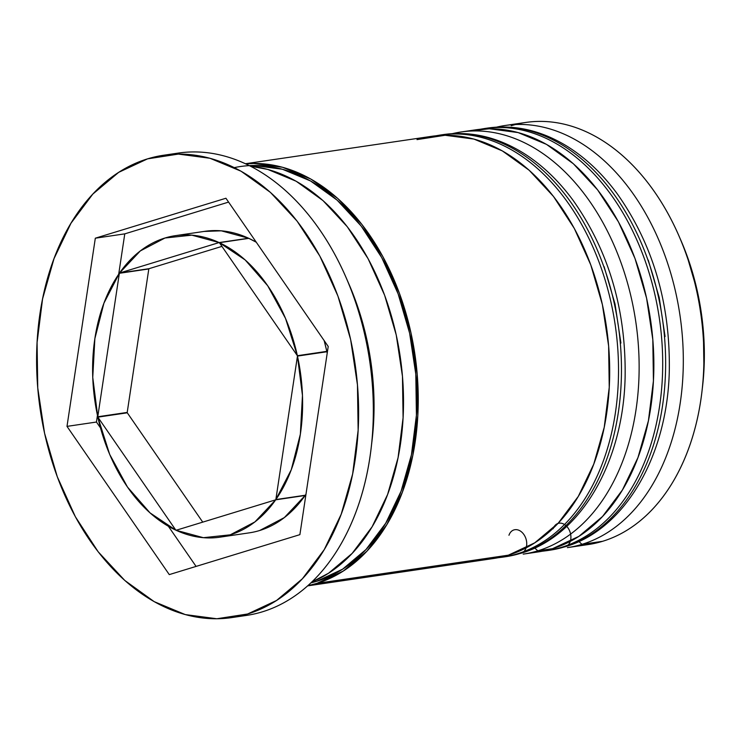 <?xml version="1.0" encoding="UTF-8"?>
<svg xmlns="http://www.w3.org/2000/svg" width="741" height="741" viewBox="0 0 741 741"><rect width="100%" height="100%" fill="white"/><g stroke="black" fill="none" stroke-linecap="round" stroke-linejoin="round"><path stroke-width="1.11" d="M565.355 546.701A12.189 8.883 -107 0 1 564.318 546.941L561.372 547.367A213.352 145.236 81.6 0 1 546.765 550.665L549.711 550.23A213.352 145.236 -98.4 0 0 564.318 546.941A213.352 145.236 -98.4 0 0 660.518 307.163A213.352 145.236 -98.4 0 0 487.55 128.082L484.605 128.517A213.352 145.236 81.6 0 1 657.582 307.598A213.352 145.236 81.6 0 1 561.372 547.367L564.318 546.941A12.189 8.883 73 0 0 565.355 546.701A12.189 8.883 73 0 0 568.125 528.111A12.189 8.883 73 0 0 553.138 528.759M665.075 336.553L659.212 297.558L648.273 260.11M561.372 547.367A213.352 145.236 -98.4 0 0 658.508 312.952A213.352 145.236 -98.4 0 0 491.968 127.711M494.914 127.276A213.352 145.236 81.6 0 1 661.454 312.526A213.352 145.236 81.6 0 1 564.318 546.941M521.173 553.203A12.189 8.883 -107 0 1 520.136 553.444L517.19 553.879A213.352 145.236 81.6 0 1 502.583 557.167L505.529 556.732A213.352 145.236 -98.4 0 0 520.136 553.444A213.352 145.236 -98.4 0 0 616.345 313.675A213.352 145.236 -98.4 0 0 443.377 134.584L440.432 135.019A213.352 145.236 81.6 0 1 613.4 314.101A213.352 145.236 81.6 0 1 517.19 553.879L520.136 553.444A12.189 8.883 73 0 0 521.173 553.203A12.189 8.883 73 0 0 523.943 534.613A12.189 8.883 73 0 0 508.965 535.261M620.902 343.055L615.03 304.06L604.1 266.612M517.19 553.879A213.352 145.236 -98.4 0 0 614.335 319.464A213.352 145.236 -98.4 0 0 447.796 134.214M450.741 133.788A213.352 145.236 81.6 0 1 617.281 319.028A213.352 145.236 81.6 0 1 520.136 553.444M581.981 544.339L578.925 541.514L581.981 544.339A213.352 145.236 -98.4 0 0 676.968 298.234A213.352 145.236 -98.4 0 0 496.59 127.146A213.352 145.236 81.6 0 1 505.223 125.479A213.352 145.236 81.6 0 1 678.191 304.56A213.352 145.236 81.6 0 1 581.981 544.339L602.6 541.3L581.981 544.339A213.352 145.236 81.6 0 1 567.384 547.627L587.993 544.589A213.352 145.236 -98.4 0 0 602.6 541.3A213.352 145.236 81.6 0 1 577.61 545.571M537.809 550.841A213.352 145.236 -98.4 0 0 632.786 304.736A213.352 145.236 -98.4 0 0 452.408 133.649A213.352 145.236 81.6 0 1 461.041 131.981A213.352 145.236 81.6 0 1 634.018 311.072A213.352 145.236 81.6 0 1 537.809 550.841L534.752 548.016L537.809 550.841A213.352 145.236 81.6 0 1 523.202 554.129L537.929 551.962A213.352 145.236 -98.4 0 0 552.536 548.673L537.809 550.841L552.536 548.673A213.352 145.236 -98.4 0 0 648.745 308.904A213.352 145.236 -98.4 0 0 475.768 129.814A213.352 145.236 -98.4 0 0 468.451 131.176L489.301 128.767L518.116 132.574L546.497 144.384L573.349 163.742L597.644 189.918L618.457 221.892L634.981 258.433L646.578 298.151L652.802 339.508L653.423 380.92L648.412 420.786L637.955 457.595L622.459 489.912L602.526 516.496L578.916 536.345L552.536 548.673L537.244 552.064M231.646 617.605A233.665 159.065 81.6 0 1 42.2 421.462A233.665 159.065 81.6 0 1 147.57 158.852L118.68 172.357L92.82 194.086L70.988 223.217L54.019 258.609L42.57 298.919L37.078 342.583L37.754 387.941L44.571 433.235L57.279 476.732L75.369 516.755L98.164 551.776L124.775 580.444L154.193 601.646L185.269 614.585L216.826 618.754L247.642 613.993A233.665 159.065 81.6 0 1 231.646 617.605L246.373 615.428A233.665 159.065 -98.4 0 0 262.37 611.825A233.665 159.065 81.6 0 1 238.982 616.262M307.598 585.881L493.747 558.473A213.352 145.236 -98.4 0 0 508.354 555.176L316.916 583.362A213.352 145.236 81.6 0 1 307.811 585.686M233.128 167.883A211.315 143.847 81.6 0 1 410.746 338.535A211.315 143.847 81.6 0 1 316.481 581.389L342.62 569.171L365.998 549.516L385.746 523.183L401.094 491.172L411.45 454.724L416.414 415.229L415.803 374.214L409.634 333.246L398.149 293.908L381.782 257.711L361.173 226.042L337.099 200.126L310.507 180.943L282.395 169.244L253.857 165.475L249.356 165.623M204.044 231.442L221.309 230.821L248.568 238.231L219.123 242.566L119.533 273.031A152.396 103.74 81.6 0 1 164.974 238.009L140.318 250.921L119.533 273.031L148.987 268.696L221.929 246.382L148.987 268.696L119.533 273.031L219.123 242.566L248.568 238.231A152.396 103.74 -98.4 0 0 204.859 231.322L175.413 235.657A152.396 103.74 81.6 0 1 219.123 242.566L191.854 235.156L164.974 238.009A152.396 103.74 81.6 0 1 175.413 235.657M97.766 416.766A152.396 103.74 81.6 0 1 119.357 273.29L148.811 268.946L127.211 412.422L97.766 416.766L119.357 273.29L103.935 303.143L94.857 338.656L92.755 377.401L97.766 416.766L119.357 273.29L148.811 268.946L127.211 412.422L97.766 416.766M219.382 242.687A152.396 103.74 81.6 0 1 297.373 355.708L326.818 351.364A152.396 103.74 -98.4 0 0 324.16 340.582L326.818 351.364L297.373 355.708L285.526 318.435L267.723 285.776L245.169 259.943L219.382 242.687L297.373 355.708L219.382 242.687L248.837 238.352L256.293 242.242A152.396 103.74 -98.4 0 0 248.837 238.352L219.382 242.687M297.456 356.088A152.396 103.74 81.6 0 1 275.856 499.564L305.311 495.229A152.396 103.74 -98.4 0 0 305.977 494.256L305.311 495.229L275.856 499.564L291.287 469.701L300.355 434.189L302.458 395.444L297.456 356.088L275.856 499.564L297.456 356.088L326.911 351.753L327.207 353.161A152.396 103.74 -98.4 0 0 326.911 351.753L297.456 356.088M219.808 537.188L249.263 532.853A152.396 103.74 -98.4 0 0 305.135 495.479L275.68 499.823A152.396 103.74 81.6 0 1 219.808 537.188A152.396 103.74 81.6 0 1 176.099 530.278L203.367 537.688L230.238 534.835L254.904 521.923L275.68 499.823L176.099 530.278L275.68 499.823L305.135 495.479L284.349 517.588L259.693 530.5M680.451 239.324L686.564 254.478L697.494 291.917L703.366 330.912L703.95 369.954L702.357 388.127M247.642 613.993L276.532 600.488L302.393 578.758L324.234 549.637L341.203 514.235L352.651 473.934L358.144 430.262L357.458 384.912L350.641 339.61L337.942 296.113L319.843 256.09L297.058 221.068L270.437 192.41L241.029 171.199L209.944 158.259L178.386 154.091L147.57 158.852A233.665 159.065 81.6 0 1 163.566 155.249A233.665 159.065 81.6 0 1 353.012 351.382A233.665 159.065 81.6 0 1 247.642 613.993M95.32 238.194L225.931 198.245L328.217 346.473L299.892 534.65L169.281 574.608L66.996 426.381L95.32 238.194L225.931 198.245L328.217 346.473L299.892 534.65L169.281 574.608L66.996 426.381L96.45 422.037L100.507 427.918L96.45 422.037L66.996 426.381L95.32 238.194L124.775 233.86L95.32 238.194M262.37 611.825A233.665 159.065 -98.4 0 0 367.74 349.215A233.665 159.065 -98.4 0 0 178.294 153.081A233.665 159.065 -98.4 0 0 170.976 154.415A233.665 159.065 81.6 0 1 345.991 277.319A233.665 159.065 81.6 0 1 371.139 448.129A233.665 159.065 81.6 0 1 262.37 611.825M347.557 280.987A213.352 145.236 81.6 0 1 371.584 444.174M311.674 582.111A213.352 145.236 -98.4 0 0 400.196 356.597A213.352 145.236 -98.4 0 0 250.421 166.169L267.779 169.43L296.159 181.239L323.011 200.607L347.307 226.774L368.12 258.748L384.644 295.298L396.24 335.006L402.465 376.363L403.085 417.776L398.074 457.651L387.617 494.451L372.121 526.768L352.188 553.36L328.578 573.201L311.665 582.111M416.988 139.614L445.128 135.27L473.934 139.076L502.315 150.886L529.167 170.254L553.471 196.421L574.284 228.395L590.799 264.945L602.396 304.653L608.63 346.01L609.241 387.423L604.23 427.298L593.773 464.098L578.286 496.414L558.353 523.007L534.733 542.847L508.354 555.176L316.916 583.362A213.352 145.236 81.6 0 0 413.839 347.622A213.352 145.236 81.6 0 0 245.697 163.854L253.691 163.455L282.506 167.262L310.877 179.072L337.739 198.44L362.034 224.606L382.847 256.581L399.362 293.13L410.968 332.839L417.192 374.196L417.813 415.608L412.793 455.483L402.344 492.283L386.848 524.6L366.915 551.193L343.305 571.033L316.916 583.362L307.811 585.696M310.794 582.945L316.481 581.389M493.061 558.575L508.354 555.176A213.352 145.236 -98.4 0 0 604.563 315.407A213.352 145.236 -98.4 0 0 431.595 136.325L245.438 163.733M602.6 541.3A213.352 145.236 -98.4 0 0 698.809 301.531A213.352 145.236 -98.4 0 0 525.841 122.441A213.352 145.236 -98.4 0 0 511.234 125.738A213.352 145.236 81.6 0 1 678.951 235.879A213.352 145.236 81.6 0 1 701.912 391.841A213.352 145.236 81.6 0 1 602.6 541.3M371.139 448.129L372.056 440.404A213.352 145.236 -98.4 0 0 349.094 284.451L345.991 277.319M701.912 391.841L702.468 387.2A201.154 136.937 -98.4 0 0 680.812 240.158L678.951 235.879M228.589 202.098L124.775 233.86L118.69 274.253L124.775 233.86L228.589 202.098M168.374 526.267L196.078 566.411L168.374 526.267M97.849 417.146L127.295 412.811L202.738 522.136L127.295 412.811L97.849 417.146L109.687 454.409L127.489 487.069L150.053 512.902L175.83 530.158A152.396 103.74 81.6 0 1 97.849 417.146L175.83 530.158L97.849 417.146M177.118 529.972L175.83 530.158L177.118 529.972M97.46 415.349L96.45 422.037L97.46 415.349M248.568 238.231L247.55 238.546L248.568 238.231M487.55 128.082C514.838 124.321 541.458 130.453 567.411 146.468C586.011 158.129 602.665 173.968 617.383 193.994C652.923 244.4 670.225 303.152 669.308 370.241C667.641 455.28 625.293 529.352 565.272 546.719L549.711 550.23M542.282 551.23L546.765 550.665M480.149 129.267L484.605 128.517M443.377 134.584C470.655 130.824 497.276 136.955 523.239 152.979C541.828 164.632 558.492 180.48 573.21 200.496C608.741 250.903 626.052 309.655 625.126 376.743C623.468 461.791 581.111 535.863 521.09 553.231L505.529 556.732M498.1 557.732L502.583 557.167M435.977 135.77L440.432 135.019M163.566 155.249L178.294 153.081M461.041 131.981L475.768 129.814M505.223 125.479L525.841 122.441"/></g></svg>
